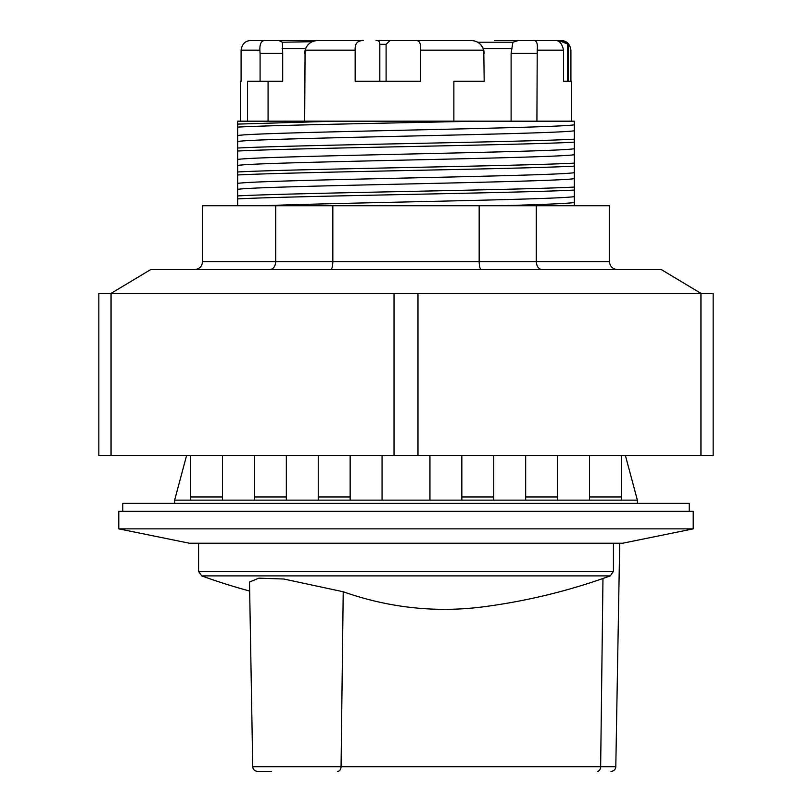 <?xml version="1.0" encoding="UTF-8"?>
<svg xmlns="http://www.w3.org/2000/svg" width="812" height="812" viewBox="0 0 812 812"><rect width="100%" height="100%" fill="white"/><g stroke="black" fill="none" stroke-linecap="round" stroke-linejoin="round"><path stroke-width="1.22" d="M118.785 528.866L189.369 543.228L622.631 543.228L693.215 528.866L693.215 511.316L118.785 511.316L118.785 528.866L693.215 528.866M343.222 591.755L341.06 766.701L252.735 766.701L249.507 582.011L258.876 578.164L283.814 579.017L343.222 591.755A594.831 420.484 91.4 0 0 483.099 606.848A598.363 598.363 0 0 0 610.279 575.891L201.721 575.891A598.363 598.363 0 0 0 249.67 591.055M237.662 198.93L237.662 205.751M237.743 174.976C291.549 172.022 520.462 169.079 574.358 166.125L574.338 163.121C520.37 166.074 291.67 169.018 237.662 171.971L237.662 198.91C291.67 195.956 520.37 193.012 574.328 190.059L574.338 187.115M574.338 205.74L574.338 190.079M237.662 151.062L237.662 171.951M237.662 127.108C274.192 125.129 387.73 123.16 476.492 121.181L237.662 121.181L237.662 151.042C291.63 148.088 520.33 145.145 574.338 142.191L574.338 139.238M122.774 511.316L122.774 503.338L689.226 503.338L689.226 511.316M194.575 269.574C199.417 269.087 202.076 266.427 202.553 261.596L202.553 205.751L609.447 205.751L609.447 261.596C609.924 266.427 612.583 269.087 617.424 269.574M269.888 269.574C273.421 269.087 275.369 266.427 275.725 261.596L202.553 261.596M330.697 269.574C331.986 269.087 332.707 266.427 332.829 261.596L275.725 261.596L275.725 205.751M481.303 269.574C480.014 269.087 479.293 266.427 479.171 261.596L332.829 261.596L332.829 205.751M542.111 269.574C538.579 269.087 536.63 266.427 536.275 261.596L479.171 261.596L479.171 205.751M536.275 205.751L536.275 261.596L609.447 261.596M110.808 293.508L150.697 269.574L661.303 269.574L701.192 293.508M713.159 293.508L700.949 293.508L700.949 455.461L713.159 455.461L713.159 293.508M111.051 455.461L111.051 293.508L98.841 293.508L98.841 455.461L394.033 455.461L394.033 293.508L417.967 293.508L417.967 455.461L700.949 455.461M111.051 293.508L394.033 293.508L394.033 455.461L417.967 455.461L417.967 293.508L700.949 293.508M574.338 202.564C565.396 203.629 540.051 204.695 498.314 205.761M252.735 766.701C253.029 769.532 254.623 771.106 257.516 771.4L271.269 771.4M525.668 455.461L525.668 500.141L589.502 500.141L589.502 455.461L589.502 500.141L637.369 500.141L625.392 455.461M621.413 500.141L621.413 455.461M186.608 455.461L174.631 500.141L382.066 500.141L382.066 455.461M190.587 455.461L190.587 500.141M568.339 44.325L568.339 81.291L570.907 81.291L570.907 50.171C569.922 44.021 566.817 40.833 561.61 40.6L568.339 44.325L559.072 40.6L561.143 40.6M304.673 121.181L305.079 50.171C307.169 44.081 311.29 40.894 317.441 40.6L363.177 40.6C357.442 40.529 354.773 43.726 355.159 50.171L355.159 81.291L420.545 81.291L420.545 50.171C421.022 44.021 419.733 40.833 416.678 40.6L471.417 40.6C477.446 40.793 481.567 43.98 483.779 50.171L484.185 81.291L453.867 81.291L453.867 121.181L247.528 121.181L247.528 81.291L260.084 81.291L260.084 53.369L282.698 53.369L282.698 81.291L260.084 81.291M416.678 40.6L389.902 40.6L386.096 44.325L379.823 44.325C379.843 41.605 378.595 40.367 376.068 40.6L389.902 40.6L376.068 40.6M555.976 40.6C559.498 40.529 562.026 43.726 563.548 50.171L563.548 81.291L571.546 81.291L571.546 121.181L536.915 121.181L537.229 50.171C537.798 44.081 536.854 40.894 534.397 40.6L559.072 40.6M241.093 81.291L240.453 81.291L241.093 81.291L241.093 50.171C242.088 44.021 245.194 40.823 250.39 40.6L264.407 40.6C261.241 40.793 259.728 43.98 259.86 50.171L260.084 53.369M494.569 40.6L518.076 40.6L512.869 42.224L511.113 53.369L511.113 121.181M379.823 44.325L379.823 81.291M386.096 44.325L386.096 81.291M518.076 40.6L534.397 40.6M240.453 81.291L240.453 121.181L247.528 121.181M312.244 41.706L282.424 42.224L282.698 53.369M268.072 81.291L268.072 121.181M304.673 53.369L305.089 50.171M305.485 48.903L306.002 47.705M512.869 42.224L477.649 42.224L476.228 41.544M512.007 48.578L483.252 48.578L482.896 47.776M481.638 45.716L480.663 44.558M420.545 50.171L483.779 50.171L484.185 53.369M254.42 455.461L254.42 500.141M190.587 496.954L222.498 496.954L222.498 500.141L222.498 455.461M350.155 500.141L318.243 500.141L318.243 455.461L318.243 496.954L350.155 496.954L350.155 500.141L350.155 455.461M254.42 496.954L286.332 496.954L286.332 500.141L286.332 455.461M461.845 455.461L461.845 500.141L525.668 500.141L525.668 496.954L557.58 496.954L557.58 455.461M493.757 500.141L493.757 496.954L461.845 496.954L461.845 500.141L382.066 500.141M557.58 500.141L557.58 496.954M493.757 496.954L493.757 455.461M589.502 500.141L589.502 496.954L621.413 496.954M429.934 455.461L429.934 500.141M574.338 139.177L574.338 121.191L476.532 121.181M574.338 163.1L574.338 142.212M237.743 195.905C291.549 192.951 520.462 190.008 574.358 187.054L574.338 166.135M574.338 130.762C554.931 134.345 257.13 137.918 237.683 141.501M574.338 124.794C554.931 128.367 257.13 131.95 237.683 135.533M574.338 154.696C554.951 158.279 257.099 161.852 237.683 165.435M574.338 148.728C554.951 152.311 257.099 155.884 237.683 159.467M574.338 178.63C554.931 182.213 257.12 185.796 237.683 189.369M574.338 172.662C554.931 176.245 257.12 179.817 237.683 183.4M335.508 121.181L237.662 124.104M574.358 139.187C520.462 142.141 291.549 145.084 237.743 148.038M567.446 44.325L567.446 81.291L563.548 81.291M293.924 40.6L277.602 40.6M282.424 42.224L279.013 40.6L317.441 40.6M264.407 40.6L279.013 40.6M308.347 44.416L307.332 45.573M613.436 543.228L613.436 571.384L198.564 571.384L201.721 575.891M619.698 543.228L615.8 766.701L600.647 766.701L602.971 578.489M597.267 771.4A4.791 3.39 -90 0 0 600.647 766.701L341.06 766.701A4.791 3.39 -90 0 1 337.67 771.4M574.338 196.595C558.514 199.64 338.563 202.685 263.484 205.74M537.229 50.171L563.548 50.171M305.079 50.171L355.159 50.171M241.093 50.171L259.86 50.171M483.779 50.171L456.841 50.171M511.113 53.369L536.915 53.369M282.109 48.578L305.606 48.578M198.564 543.228L198.564 571.384M615.8 766.701C615.506 769.532 613.913 771.106 611.01 771.4M613.436 571.384L610.279 575.891M637.369 503.338L637.369 500.141M174.631 503.338L174.631 500.141"/></g></svg>

